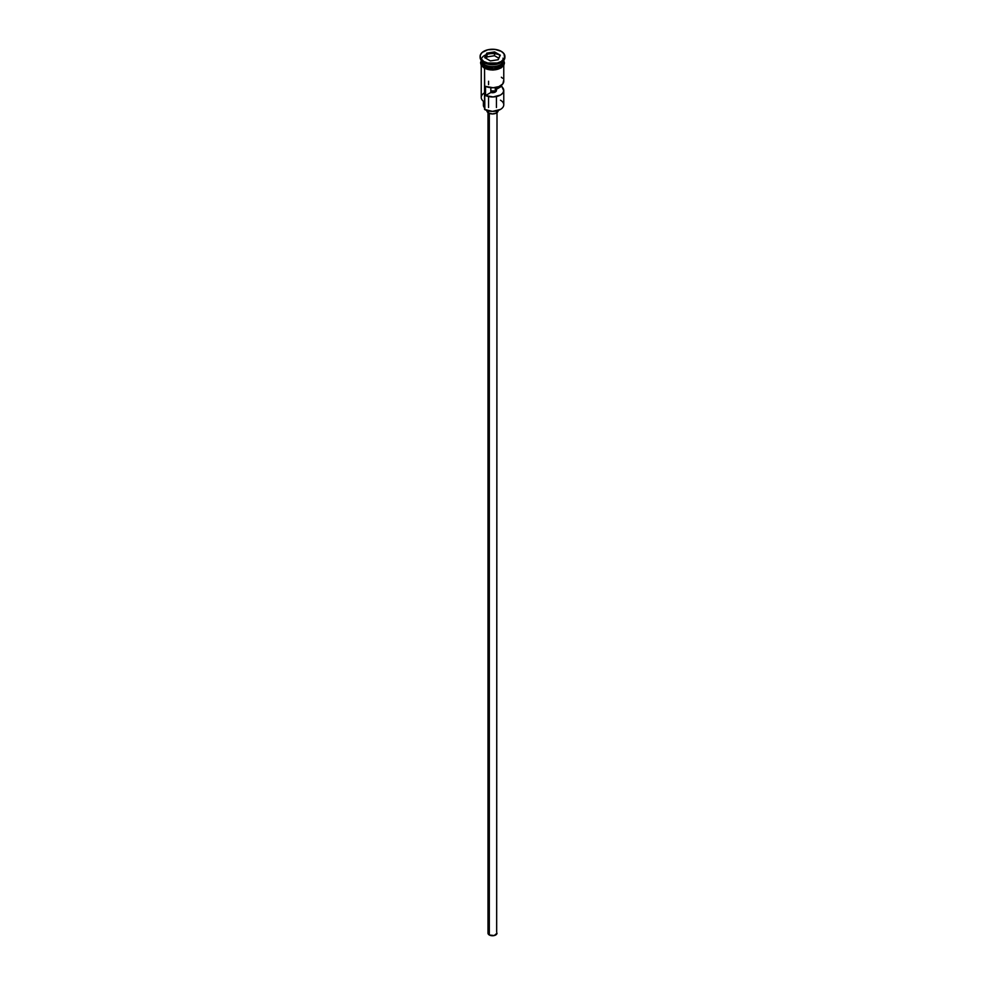 <?xml version="1.0" encoding="UTF-8"?>
<svg xmlns="http://www.w3.org/2000/svg" width="985" height="985" viewBox="0 0 985 985"><rect width="100%" height="100%" fill="white"/><g stroke="black" fill="none" stroke-linecap="round" stroke-linejoin="round"><path stroke-width="1.48" d="M500.466 100.199A11.266 6.501 180 0 1 500.466 109.397A11.266 6.501 180 0 1 484.534 109.397L484.854 109.581A10.823 6.242 0 0 0 500.146 109.581A10.823 6.242 0 0 0 500.306 109.483M500.466 109.397L492.5 111.403L484.534 109.397A11.266 6.501 0 0 0 496.809 110.812A11.266 6.501 0 0 0 503.766 104.792L503.766 90.448A11.266 6.501 180 0 1 497.425 96.296A11.266 6.501 180 0 1 485.543 95.57L485.543 86.36A11.266 6.501 0 0 0 497.425 87.099A11.266 6.501 0 0 0 503.766 81.25L503.766 65.33M503.68 80.462L502.781 83.91L498.902 86.594L493.177 87.739L485.543 86.36L485.543 95.57L490.838 92.504L490.838 87.677L490.838 92.504A3.94 2.278 180 0 0 496.44 90.448A3.94 2.278 180 0 0 496.071 89.487L501.365 86.434L501.365 85.264L503.741 90.842L502.781 93.119L500.466 95.04L493.177 96.936L485.543 95.57L490.838 92.504L495.283 92.061L495.283 87.542L495.283 92.061L496.378 90.842L496.071 87.419L496.071 89.487L501.365 86.434A11.266 6.501 180 0 1 503.766 90.448M489.311 113.361L489.311 934.987A4.506 2.598 0 0 0 494.224 935.553A4.506 2.598 0 0 0 497.006 933.152L494.224 935.553L489.311 934.987L489.311 113.361M488.511 110.973L488.511 112.98A5.639 3.251 0 0 0 494.655 113.694A5.639 3.251 0 0 0 498.139 110.689L496.489 112.98L492.5 113.94L488.511 112.98L488.511 110.973M500.158 55.32A11.266 6.501 0 0 0 488.732 53.953A11.266 6.501 0 0 0 481.345 59.162M482.071 62.547A11.044 6.378 0 0 0 484.694 64.961L484.694 64.776A11.044 6.378 180 0 0 500.392 64.727A11.044 6.378 180 0 1 484.694 64.776L484.534 67.078A11.266 6.501 0 0 0 496.809 68.482A11.266 6.501 0 0 0 503.766 62.474L501.87 66.093L494.704 68.864L486.245 67.891L484.534 67.078L484.534 65.232A11.266 6.501 180 0 1 481.234 60.639A11.266 6.501 180 0 1 481.246 60.356A11.266 6.501 0 0 0 484.534 64.69A11.266 6.501 0 0 0 496.625 66.143A11.266 6.501 0 0 0 503.766 60.319A11.266 6.501 180 0 1 503.766 60.639A11.266 6.501 180 0 1 496.809 66.648A11.266 6.501 180 0 1 484.534 65.232L484.694 64.961A11.044 6.378 0 0 0 502.929 62.547M480.101 56.404L480.101 57.327A12.399 7.154 0 0 0 483.733 62.387L483.733 61.464A12.399 7.154 180 0 1 480.101 56.404A12.399 7.154 180 0 1 487.76 49.792A12.399 7.154 180 0 1 501.267 51.343L494.913 49.385L487.76 49.792L482.194 52.427L480.348 55.012L480.348 57.807L483.733 61.464L487.76 63.015L497.24 63.015L501.267 61.464L504.652 57.807L503.951 53.67L501.267 51.343A12.399 7.154 180 0 1 504.899 56.404A12.399 7.154 180 0 1 497.24 63.015A12.399 7.154 180 0 1 483.733 61.464L484.534 62.843A11.266 6.501 0 0 0 500.466 62.843L501.267 62.387A12.399 7.154 180 0 1 483.733 62.387A12.399 7.154 0 0 0 497.24 63.939A12.399 7.154 0 0 0 504.899 57.327A12.399 7.154 0 0 0 504.874 56.871A12.399 7.154 180 0 1 501.267 62.387M481.234 65.33L481.234 97.441A11.266 6.501 0 0 0 484.534 102.034L484.534 68.273L484.854 109.581M500.848 62.621A11.266 6.501 180 0 1 484.534 62.843L484.534 64.69L483.733 62.387A12.399 7.154 180 0 1 480.126 56.871M503.52 60.836A11.377 6.575 180 0 1 498.139 68.187A11.377 6.575 180 0 1 484.448 67.128L484.448 68.039A11.377 6.575 0 0 0 497.216 69.381A11.377 6.575 0 0 0 503.852 62.941M486.184 68.864L484.177 68.076L484.448 67.128A11.377 6.575 180 0 1 481.234 61.55M494.593 51.909L500.294 55.197L498.201 59.703L490.407 60.91L484.706 57.61L486.799 53.116L494.593 51.909L486.799 53.116L484.706 57.61L490.407 60.91L498.201 59.703L500.294 55.197L494.593 51.909L494.519 55.726L486.984 56.896L486.245 58.497L486.984 53.399L486.984 56.896L494.519 55.726L494.519 52.242L500.035 55.419L498.041 59.728L500.294 55.197L494.593 51.909M481.234 62.474A11.266 6.501 0 0 0 484.534 67.078L481.443 63.742L481.234 60.639M503.667 61.193L503.015 64.998L500.552 67.128L492.5 69.048L484.448 67.128L481.985 64.998L481.333 61.193M488.141 69.467L496.859 69.467M498.816 68.864L501.968 67.054M503.015 65.909L503.877 63.397M481.123 63.397L481.985 65.909M481.234 63.397L481.443 62.129M503.557 62.129L503.766 63.397M496.169 91.285A11.266 6.501 0 0 0 490.838 91.002A11.266 6.501 180 0 1 496.169 91.285M484.534 62.843L483.733 62.387M484.534 107.956A6.76 3.903 0 0 0 484.14 107.291L483.881 103.425M484.534 92.836A11.266 6.501 180 0 0 484.534 102.034L484.534 109.397M483.376 101.246L483.376 105.161A9.124 5.27 0 0 0 484.14 107.291M491.183 92.59A9.124 5.27 180 0 1 493.817 92.59M484.694 64.961A11.044 6.378 0 0 0 501.722 63.963M502.929 58.177A11.266 6.501 180 0 1 498.742 66.057A11.266 6.501 180 0 1 484.534 65.232M484.534 64.69A11.266 6.501 0 0 0 496.625 66.143A11.266 6.501 0 0 0 503.766 60.319M502.473 78.221L501.365 77.236M486.861 110.492L486.861 110.689A5.639 3.251 0 0 0 488.511 112.98L486.972 110.049M487.994 112.635L487.994 933.152A4.506 2.598 0 0 0 489.311 934.987L488.08 933.657L488.338 932.155M496.662 932.155L497.006 112.635M495.627 91.827A10.823 6.242 0 0 0 490.838 91.63M484.965 57.758L486.984 53.399L494.519 52.242L486.799 53.116L484.965 57.758M498.755 58.177L494.519 55.726L498.755 58.177M488.56 81.25L488.56 84.624M488.56 96.542L488.56 107.488M503.766 60.639L503.766 62.474M504.899 56.404L504.899 57.327M503.766 60.553L504.443 63.052L503.864 65.145L501.131 67.891L492.931 70.07L484.177 68.076L481.148 65.17L480.557 62.794L481.234 60.553M496.44 96.542L496.44 107.488M496.44 110.985L496.44 111.945"/></g></svg>
